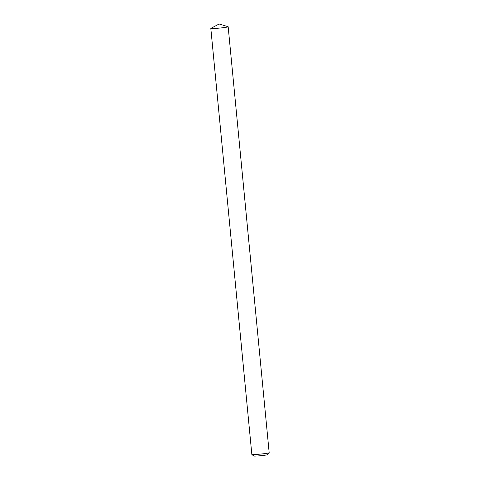 <?xml version="1.0" encoding="UTF-8"?>
<svg xmlns="http://www.w3.org/2000/svg" width="480" height="480" viewBox="0 0 480 480"><rect width="100%" height="100%" fill="white"/><g stroke="black" fill="none" stroke-linecap="round" stroke-linejoin="round"><path stroke-width="0.72" d="M269.166 452.772L267.6 454.668A6.966 0.402 174.5 0 1 258.192 455.922A6.966 0.402 174.5 0 1 253.752 456L251.856 454.44A8.712 0.504 -5.5 0 0 257.406 454.35A8.712 0.504 -5.5 0 0 269.166 452.772A8.712 0.504 -5.5 0 0 269.178 452.742L228.162 26.748A8.712 0.504 174.5 0 1 216.384 28.356A8.712 0.504 174.5 0 1 210.822 28.422A8.712 0.504 174.5 0 1 210.9 28.344L219.144 24L228.072 26.688A8.712 0.504 174.5 0 1 228.162 26.748M210.822 28.422L251.838 454.416A8.712 0.504 -5.5 0 0 251.856 454.44"/></g></svg>
